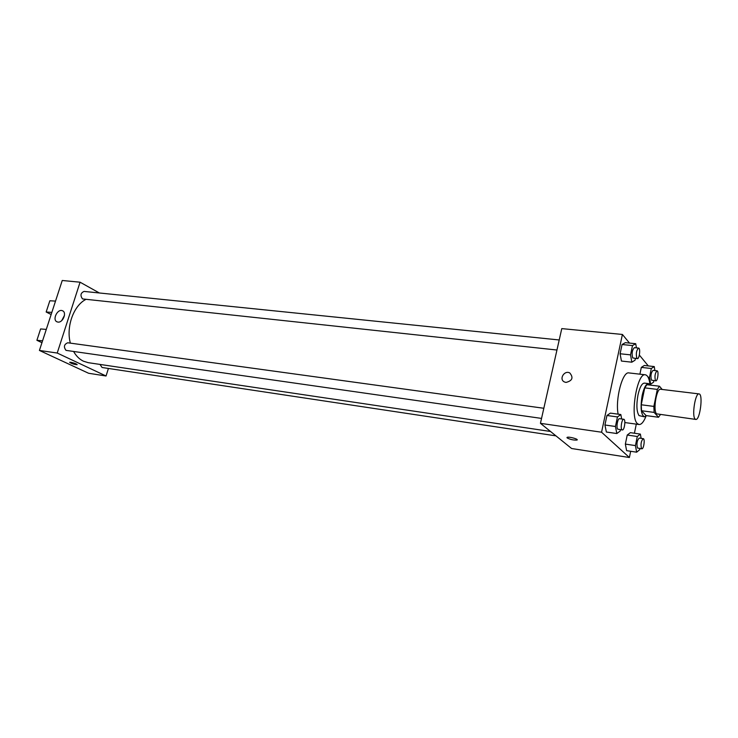 <?xml version="1.0" encoding="UTF-8"?>
<svg xmlns="http://www.w3.org/2000/svg" width="738" height="738" viewBox="0 0 738 738"><rect width="100%" height="100%" fill="white"/><g stroke="black" fill="none" stroke-linecap="round" stroke-linejoin="round"><path stroke-width="1.11" d="M695.03 418.953C691.681 415.669 695.344 392.727 699.015 393.907C703.369 393.861 699.984 420.559 695.777 419.424L695.03 418.953M695.777 419.424L656.552 413.843C652.862 410.568 656.534 388.05 660.556 389.258L699.015 393.907M662.189 389.461L659.468 386.214L657.337 389.396L653.859 406.407L654.126 412.404L658.536 417.265L660.307 414.71M657.337 389.396L644.735 387.865L641.239 404.775L653.859 406.407M654.126 412.404L641.543 410.734L646.082 415.586L658.536 417.265M641.543 410.734L641.239 404.775M644.735 387.865L646.912 384.71L659.468 386.214M650.289 385.116L648.536 383.594C646.054 383.797 643.933 387.727 642.171 395.402C640.243 407.496 640.953 414.627 644.32 416.804L646.506 415.651M644.32 416.804L639.071 415.623C636.608 411.859 636.248 404.95 638.001 394.876C639.763 387.219 641.894 383.299 644.394 383.105L648.536 383.594M646.036 416.131C643.767 421.859 641.433 424.654 639.043 424.525L637.411 423.63C629.662 417.367 637.032 372.312 645.353 374.803C647.706 375.273 649.255 378.566 650.021 384.683M618.13 414.175C615.105 399.212 622.577 371.076 628.942 372.921L645.353 374.803M636.433 347.866L635.713 343.705L625.335 342.663L622.06 344.517L620.095 353.76L621.433 361.048L631.829 362.192L635.049 360.209L635.418 358.447M654.901 370.577L654.255 366.574L644.302 365.476L641.322 367.386L639.901 374.175L641.322 367.386L651.322 368.502L649.495 377.358L650.63 384.203L653.554 382.183L653.877 380.614M648.296 365.919L639.348 355.052M629.496 343.078L622.402 334.452L601.562 432.219L629.394 457.514L630.676 451.278M634.412 433.243L636.294 424.147M621.682 418.981L620.833 414.535L610.381 413.123L606.95 415.494L604.929 425.005L606.368 432.025L616.839 433.538L620.197 431.038L620.483 429.691M641.138 438.344L640.372 434.092L630.353 432.652L627.235 435.042L625.354 444.091L626.617 450.66L636.645 452.191L639.708 449.691L639.947 448.51M622.402 334.452L561.775 328.613L540.437 423.326L601.562 432.219M565.972 382.422L564.422 381.961C558.666 379.35 564.312 369.895 569.801 372.967C573.629 377.662 572.356 380.817 565.972 382.422M540.437 423.326L571.599 448.51L629.394 457.514M577.199 439.839L576.931 440.06C573.666 440.263 570.419 439.562 567.199 437.957L567.208 437.32C569.063 436.453 579.284 439.341 576.931 440.06C573.657 440.272 570.419 439.562 567.199 437.957L566.95 437.542M564.422 381.961C558.666 379.35 564.321 369.895 569.801 372.967C573.629 377.662 572.356 380.817 565.981 382.432M550.52 431.472L88.237 362.672L83.431 361.196C79.492 359.305 76.235 356.085 73.652 351.565M70.359 343.133C65.95 326.833 73.532 305.698 85.811 299.444M99.99 364.424L102.075 367.496L555.945 435.863M556.959 350.024L82.536 298.927C80.064 295.495 80.571 292.986 84.067 291.418L559.22 339.969M541.544 418.418L66.014 350.375C63.45 346.888 64.031 344.36 67.758 342.773L543.832 408.271M99.39 292.986L80.073 282.202L57.223 353.041L106.06 375.993L108.412 368.446M57.896 322.072L57.149 321.879C51.909 320.126 57.463 308.429 62.426 310.735C67.204 312.285 62.924 323.013 57.896 322.072M57.223 353.041L39.418 350.449L62.25 280.486L80.073 282.202M64.483 315.375L61.715 320.615M39.418 350.449L88.615 373.271L106.06 375.993M70.866 362.284C74.603 363.114 76.678 363.917 77.103 364.692C73.699 364.351 71.245 363.539 69.741 362.266L70.866 362.284M69.667 362.34C71.614 363.659 74.086 364.443 77.103 364.683L77.167 364.618M51.845 312.386L46.162 311.999L51.143 314.526M41.955 342.69L36.9 340.292L40.618 328.936L46.291 329.416M36.9 340.292L42.564 340.827M46.162 311.999L49.843 300.772L55.525 301.095M640.372 434.092L637.309 436.499L635.427 445.595L636.645 452.191M641.839 448.796L637.503 448.031C636.414 443.842 636.986 440.521 639.209 438.068L643.241 438.658C645.215 438.704 643.739 449.322 641.839 448.796L641.543 448.639C640.473 444.442 641.036 441.112 643.241 438.658M630.353 432.652L627.235 435.042L637.309 436.499M627.235 435.042L625.354 444.091L635.427 445.595M625.354 444.091L626.617 450.66M654.255 366.574L651.322 368.502M655.842 380.845L651.46 380.144C650.436 375.946 650.962 372.681 653.038 370.365L657.051 370.817C658.969 370.799 657.706 381.297 655.842 380.845L655.473 380.614C654.468 376.408 654.993 373.142 657.051 370.817M644.302 365.476L641.322 367.386M648.084 377.201L649.495 377.358M649.957 384.12L650.63 384.203M620.833 414.535L617.457 416.933L615.446 426.49L616.839 433.538M622.328 429.959L617.752 429.165C615.999 427.819 617.651 418.132 619.551 418.686L623.758 419.267C625.944 419.313 624.44 430.512 622.328 429.959L621.968 429.774C620.224 428.418 621.885 418.714 623.758 419.267M610.381 413.123L606.95 415.494L617.457 416.933M606.95 415.494L604.929 425.005L615.446 426.49M604.929 425.005L606.368 432.025M635.713 343.705L632.503 345.569L630.538 354.867L631.829 362.192M637.355 358.65L632.724 357.939C631.571 353.484 632.115 350.052 634.376 347.653L638.564 348.078C640.695 348.05 639.422 359.129 637.355 358.65L636.912 358.391C635.769 353.926 636.322 350.485 638.564 348.078M625.335 342.663L622.06 344.517L632.503 345.569M622.06 344.517L620.095 353.76L630.538 354.867M620.095 353.76L621.433 361.048M624.865 422.551L639.043 424.525M62.426 310.735L62.933 310.993"/></g></svg>
